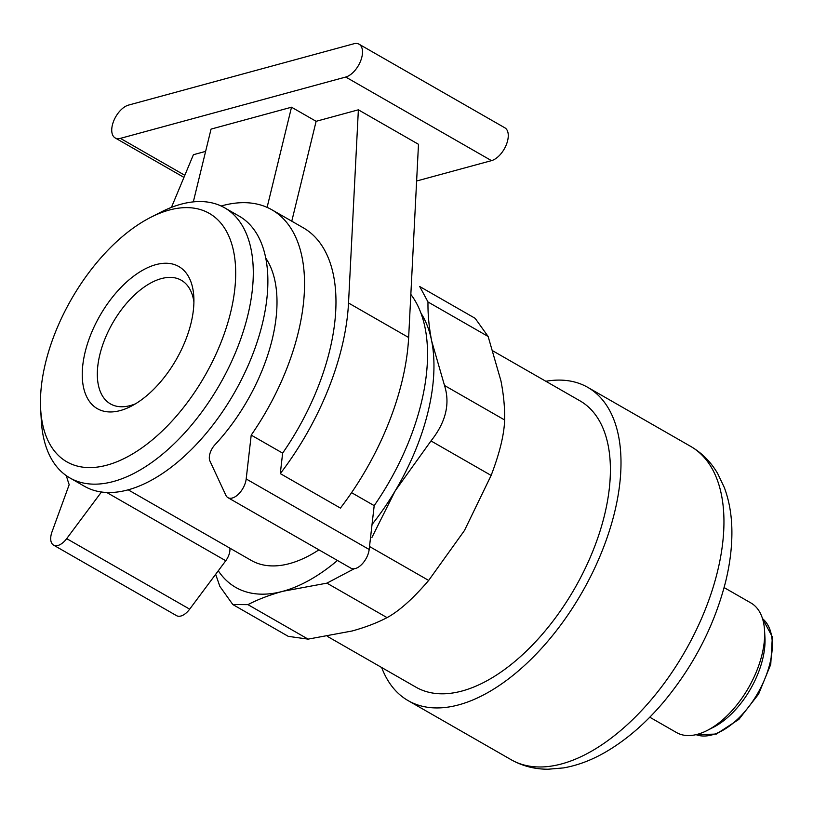 <?xml version="1.0" encoding="UTF-8"?>
<svg xmlns="http://www.w3.org/2000/svg" width="813" height="813" viewBox="0 0 813 813"><rect width="100%" height="100%" fill="white"/><g stroke="black" fill="none" stroke-linecap="round" stroke-linejoin="round"><path stroke-width="1.22" d="M354.153 568.775L326.917 583.145L282.883 591.285C269.692 594.923 258.046 599.374 247.935 604.638L232.843 604.557L288.259 636.345L308.086 639.13L352.12 630.99C365.311 627.351 376.968 622.9 387.069 617.636C399.244 611.01 413.116 598.612 428.664 580.431L464.447 530.533L491.133 475.422C499.629 453.227 504.131 434.752 504.649 419.986C504.893 407.831 503.654 394.783 500.94 380.84L488.135 336.48L475.148 318.32L419.732 286.532L427.994 301.979C427.76 314.133 428.99 327.182 431.703 341.125L444.508 385.484C450.321 403.797 445.809 422.272 430.992 440.931L395.209 490.828L371.968 537.373M493.125 351.033L580.025 400.87A164.988 88.647 119.8 0 1 604.557 514.975A164.988 88.647 119.8 0 1 415.85 687.117L327.365 636.366M545.838 381.267A180.557 97.011 119.8 0 1 587.769 387.364A180.557 97.011 119.8 0 1 614.618 512.231A180.557 97.011 119.8 0 1 408.106 700.613A180.557 97.011 119.8 0 1 381.663 667.514M724.119 587.586L750.897 602.941A74.715 40.142 119.8 0 1 764.555 630.522A74.715 40.142 119.8 0 1 762.005 654.607A74.715 40.142 119.8 0 1 707.259 730.43A74.715 40.142 119.8 0 1 676.548 732.564L649.77 717.208M764.555 630.522L764.952 637.534A67.073 36.036 119.8 0 1 762.655 659.16A67.073 36.036 119.8 0 1 713.509 727.229L707.259 730.43M232.843 604.557L219.856 586.397L215.658 574.303M416.622 181.014L491.489 160.639A18.679 10.041 -60.2 0 0 506.255 144.887A18.679 10.041 -60.2 0 0 504.843 127.804L359.072 44.207A18.679 10.041 -60.2 0 0 353.838 43.77L128.515 105.101A18.679 10.041 -60.2 0 0 113.749 120.852A18.679 10.041 -60.2 0 0 115.172 137.936A18.679 10.041 -60.2 0 0 120.405 138.362L345.728 77.042A18.679 10.041 -60.2 0 0 360.494 61.29A18.679 10.041 -60.2 0 0 359.072 44.207M230.628 312.426A143.2 76.94 119.8 0 1 125.334 457.922A143.2 76.94 119.8 0 1 40.65 408.969A143.2 76.94 119.8 0 1 150.476 217.467A143.2 76.94 119.8 0 1 230.628 312.426M191.025 323.198A81.92 44.014 119.8 0 1 130.995 406.327A81.92 44.014 119.8 0 1 82.357 370.281A81.92 44.014 119.8 0 1 138.139 273.005A81.92 44.014 119.8 0 1 193.819 296.786A81.92 44.014 119.8 0 1 191.025 323.198M205.618 151.381L193.403 154.714L171.431 207.386M265.77 258.117A136.97 73.597 -60.2 0 1 272.152 339.641A136.97 73.597 -60.2 0 1 214.947 444.762A12.449 6.687 -60.2 0 0 209.937 461.042L225.872 495.3A15.569 8.364 -60.2 0 0 227.945 497.658A15.569 8.364 -60.2 0 0 238.88 493.745A15.569 8.364 -60.2 0 0 246.187 478.959L251.207 435.107L282.639 453.126L280.292 473.603L340.423 508.084A196.126 105.375 -60.2 0 0 408.644 337.507L418.492 144.297L358.37 109.816L316.125 121.31L291.776 221.197M280.292 473.603A196.126 105.375 -60.2 0 0 348.523 303.015L358.37 109.816M267.101 207.376L291.521 107.204L316.125 121.31M291.521 107.204L211.055 129.104L193.311 201.888M150.476 217.467L160.669 212.254A155.649 83.627 119.8 0 1 224.632 207.813A155.649 83.627 119.8 0 1 247.782 315.454A155.649 83.627 119.8 0 1 69.755 477.851A155.649 83.627 119.8 0 1 41.29 420.402L40.65 408.969M282.639 453.126A177.447 95.345 -60.2 0 0 303.351 227.833L271.918 209.805A177.447 95.345 -60.2 0 0 221.136 206.004M224.632 207.813L239.215 216.167A155.649 83.627 119.8 0 1 262.365 323.818A155.649 83.627 119.8 0 1 84.328 486.215L69.755 477.851M351.572 492.668L374.193 505.635A177.447 95.345 -60.2 0 0 410.839 294.428M227.945 497.658L350.931 568.196A15.569 8.364 -60.2 0 0 361.866 564.283A15.569 8.364 -60.2 0 0 369.173 549.486L374.193 505.635M66.422 475.747A177.447 95.345 -60.2 0 0 69.196 484.639L52.022 531.804A15.569 8.364 -60.2 0 0 53.556 545.116A15.569 8.364 -60.2 0 0 66.686 538.633L101.473 491.967M53.556 545.116L176.543 615.654A15.569 8.364 -60.2 0 0 189.673 609.161L225.76 560.746A12.449 6.687 -60.2 0 0 229.855 548.145M251.207 435.107A177.447 95.345 -60.2 0 0 271.918 209.805M318.92 549.842A136.97 73.597 119.8 0 1 251.227 560.401L128.088 489.772M337.456 560.472A168.108 90.324 119.8 0 1 282.883 591.285A168.108 90.324 119.8 0 1 218.291 570.777M421.022 313.259A168.108 90.324 119.8 0 1 431.703 341.125A168.108 90.324 119.8 0 1 395.209 490.828A168.108 90.324 119.8 0 1 372.039 524.476M135.527 403.787A71.259 38.282 119.8 0 1 110.436 403.898A71.259 38.282 119.8 0 1 112.672 323.035A71.259 38.282 119.8 0 1 181.34 280.272A71.259 38.282 119.8 0 1 193.921 301.989M717.564 571.275A180.557 97.011 119.8 0 1 511.052 759.657C522.403 766.049 534.751 769.24 548.094 769.23L563.46 767.919C577.433 765.48 591.325 760.277 605.136 752.33C625.776 740.369 645.115 723.794 663.144 702.574C693.54 666.152 714.383 625.807 725.663 581.549C729.932 564.08 732.005 547.332 731.893 531.316C731.781 515.381 729.251 500.767 724.302 487.475L717.676 473.552C710.938 462.028 701.954 452.973 690.704 446.408A180.557 97.011 119.8 0 1 717.564 571.275M769.941 663.337A67.073 36.036 119.8 0 1 696.05 734.647L716.314 734.078L738.885 719.373L758.59 694.109L770.754 664.363L772.35 636.874L762.533 618.683A67.073 36.036 119.8 0 1 769.941 663.337M387.069 617.636L326.917 583.145M428.664 580.431L369.519 546.509M308.086 639.13L247.935 604.638M488.135 336.48L427.994 301.979M491.133 475.422L430.992 440.931M504.649 419.986L444.508 385.484M345.728 77.042L491.489 160.639M120.405 138.362L184.815 175.303M348.523 303.015L408.644 337.507M246.187 478.959L369.173 549.486M106.645 492.424L225.76 560.746M66.686 538.633L189.673 609.161M408.106 700.613L511.052 759.657M587.769 387.364L690.704 446.408M115.172 137.936L183.951 177.386"/></g></svg>
